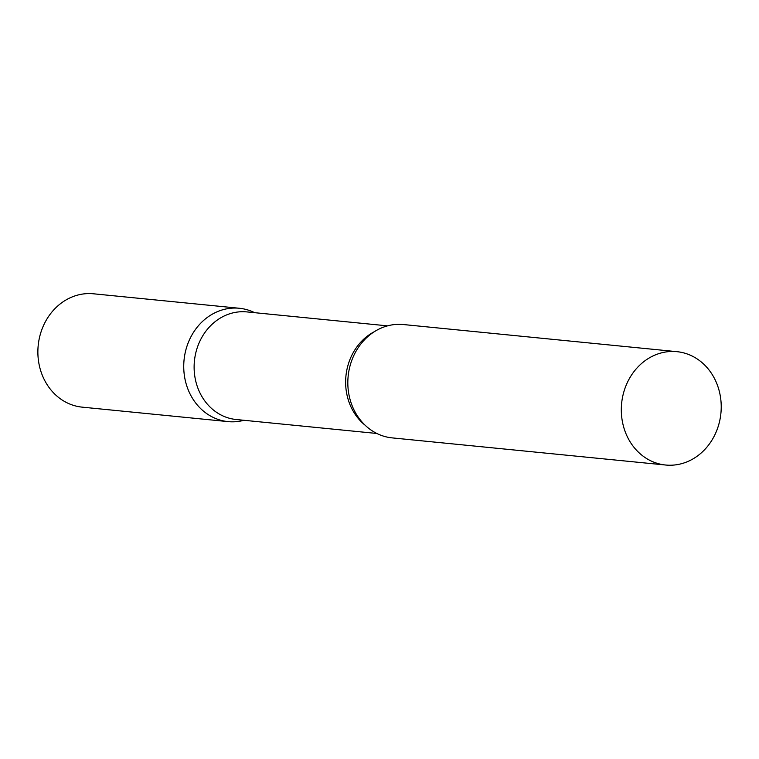 <?xml version="1.0" encoding="UTF-8"?>
<svg xmlns="http://www.w3.org/2000/svg" width="759" height="759" viewBox="0 0 759 759"><rect width="100%" height="100%" fill="white"/><g stroke="black" fill="none" stroke-linecap="round" stroke-linejoin="round"><path stroke-width="1.14" d="M183.811 363.257A56.953 49.885 -84.3 0 1 239.313 308.258A56.953 49.885 -84.3 0 1 254.626 312.68A56.953 49.885 95.7 0 0 236.476 308.069A56.953 49.885 95.7 0 0 183.811 363.257A56.953 49.885 95.7 0 0 230.907 421.805A56.953 49.885 95.7 0 0 243.952 420.287A56.953 49.885 -84.3 0 1 228.07 421.615A56.953 49.885 -84.3 0 1 183.811 363.257M228.07 421.615L82.209 407.147A56.953 49.885 -84.3 0 1 37.95 348.789A56.953 49.885 -84.3 0 1 93.452 293.79L239.313 308.258M387.517 325.858L246.884 311.911A54.069 47.362 95.7 0 0 244.189 311.731A54.069 47.362 95.7 0 0 194.285 362.584A54.069 47.362 95.7 0 0 236.21 419.518L376.844 433.474M676.886 351.664L403.409 324.539A56.953 49.885 95.7 0 0 400.562 324.349A56.953 49.885 95.7 0 0 348.002 377.906A56.953 49.885 95.7 0 0 392.156 437.886L665.643 465.02A56.953 49.885 95.7 0 0 668.489 465.21A56.953 49.885 95.7 0 0 721.05 411.644A56.953 49.885 95.7 0 0 676.886 351.664A56.953 49.885 95.7 0 0 674.049 351.474A56.953 49.885 95.7 0 0 621.488 405.04A56.953 49.885 95.7 0 0 665.643 465.02M374.301 331.711A54.069 47.362 95.7 0 0 345.933 376.075A54.069 47.362 95.7 0 0 365.032 425.135"/></g></svg>
